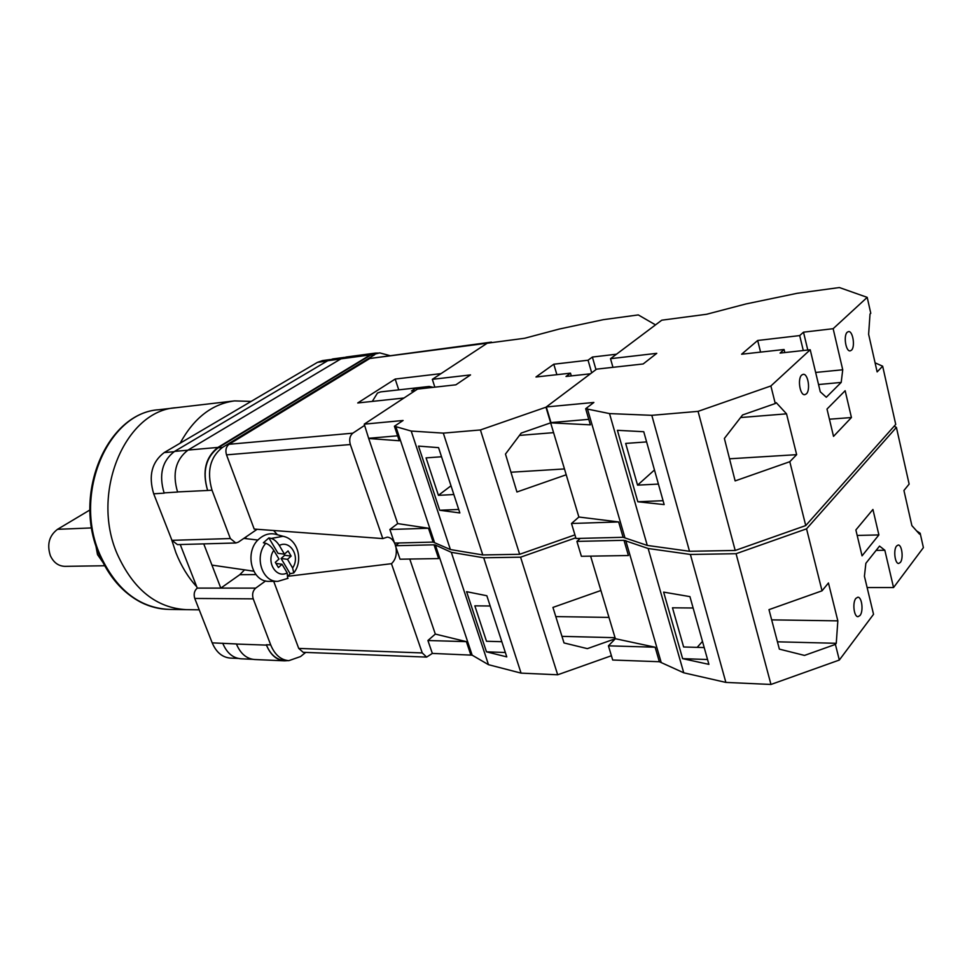 <?xml version="1.0" encoding="UTF-8"?>
<svg xmlns="http://www.w3.org/2000/svg" width="972" height="972" viewBox="0 0 972 972"><rect width="100%" height="100%" fill="white"/><g stroke="black" fill="none" stroke-linecap="round" stroke-linejoin="round"><path stroke-width="1.46" d="M389.699 355.57L379.724 352.885L370.429 355.266L218.068 447.825C205.712 457.533 202.237 471.76 207.644 490.471L177.56 491.929C172.153 473.583 175.653 459.622 188.033 450.072L340.978 358.838L346.032 357.052L375.338 353.103L370.308 354.914L340.978 358.838M257.143 529.29L238.334 542.145L235.819 542.984L230.352 538.549L212.018 490.204C206.611 471.432 210.074 457.18 222.43 447.436L374.706 354.695M305.718 652.406L300.53 656.562L288.818 660.668C280.786 659.976 274.748 654.715 270.702 644.91L253.23 598.849C251.93 594.378 252.756 590.794 255.697 588.121L265.648 580.916M255.697 588.121L220.814 588.109L203.743 543.87M180.233 544.527L197.267 588.109L220.814 588.109L239.78 574.707L244.543 569.847M164.183 493.156L153.698 493.8C148.303 475.745 151.814 462.004 164.207 452.575L317.48 362.349L322.558 360.576L330.298 359.531M238.213 658.433L230.364 658.093C222.296 657.4 216.246 652.321 212.2 642.857L194.765 598.448C193.477 594.123 194.303 590.684 197.267 588.109M235.819 542.984L177.426 544.612L171.959 540.335L153.698 493.8M287.906 660.632L284.577 660.839C276.546 660.134 270.508 654.897 266.462 645.116L266.316 644.752C270.374 654.533 276.413 659.781 284.444 660.474L288.818 660.668M379.724 352.885L370.429 355.266M378.375 353.067L375.338 353.103M207.498 490.07C202.079 471.359 205.554 457.144 217.922 447.424L370.308 354.914M236.403 643.95L212.2 642.857M252.769 659.32L240.983 658.797C232.928 658.105 226.877 653.002 222.831 643.476L222.734 643.233M187.803 450.218L174.583 451.385C162.19 460.862 158.691 474.701 164.086 492.889L177.597 492.051M174.583 451.385L327.734 360.721L332.788 358.947L344.404 357.38M266.462 645.116L236.439 644.059C240.485 653.658 246.536 658.809 254.579 659.514L284.577 660.839M246.39 538.707L245.564 537.188M285.124 536.836L283.119 536.277L271.273 538.439L268.892 537.905L263.376 542.777L265.757 543.312C253.959 556.774 262.233 582.301 277.87 581.353L269.499 581.365C251.335 582.556 243.802 551.063 259.451 538.61C264.263 534.551 269.438 533.045 275.003 534.102L276.728 534.564M290.118 573.723L281.102 558.499L287.518 559.337L292.608 567.964L293.775 572.933L290.118 573.723L288.405 575.667M271.273 538.439C274.25 539.411 276.935 541.744 279.304 545.45L284.444 554.149L288.064 550.905L291.126 556.093L287.518 559.337M287.663 578.534L287.177 572.885L282.05 564.258L278.417 567.527L275.319 562.338L278.976 559.058L273.8 550.359C271.419 546.641 268.734 544.296 265.757 543.312M281.102 558.499L284.699 555.279L291.126 556.093M284.006 554.101L284.699 555.279M268.892 537.905L278.041 553.347L284.444 554.149M275.975 563.432L282.05 564.258M612.955 367.331L610.513 358.692L656.768 353.334L643.16 363.965L596.601 369.141L546.288 406.952L593.88 402.457L585.666 408.714L590.369 424.849L550.65 422.844L521.211 433.087L505.476 454.07L516.934 491.99L566.214 474.773L578.875 517.019L545.96 407.207L480.423 429.952L443.317 433.123L411.205 431.058L394.413 426.246L399.261 440.753L368.692 438.493L364.233 424.157L417.523 389.092L455.88 384.815L470.533 374.913L432.333 379.335L487.215 343.213L524.576 338.28L559.325 329.034L603.369 319.667L638.288 314.916L655.517 324.879L616.491 354.209L592.373 357.052L588.06 360.223L553.797 364.208L535.973 376.99L570.491 373.175L566.008 376.48L590.405 373.807L545.96 407.207M574.926 534.879L519.656 554.283L480.423 429.952M441.531 456.767L426.076 457.885L438.421 495.331L453.851 494.541M439.709 510.264L418.507 446.099L438.566 447.642L459.853 512.937L439.709 510.264L458.711 509.45M394.413 426.246L403.101 420.487L364.233 424.157M434.849 387.16L432.333 379.335M519.656 554.283L482.78 554.939L450.401 549.545L433.123 542.097L394.511 543.081L389.857 529.509L397.682 523.604L368.692 438.493M397.682 523.604L428.482 528.233L389.857 529.509M433.123 542.097L428.482 528.233M434.472 542.327L395.75 426.331M482.78 554.939L443.317 433.123M450.401 549.545L411.205 431.058M397.609 435.808L369.032 438.263M571.293 375.897L570.491 373.175M591.693 372.835L588.06 360.223M556.883 374.682L553.797 364.208M595.97 369.627L592.373 357.052M450.996 485.793L438.421 495.331M510.968 472.234L564.465 468.941M519.473 435.407L553.59 432.649M117.26 554.052C133.358 589.53 156.443 608.071 186.503 609.663C156.443 608.071 133.358 589.53 117.26 554.052C90.177 492.476 125.619 410.342 176.199 407.705C125.619 410.342 90.177 492.476 117.26 554.052M196.745 586.784C188.155 577.404 181.217 566.056 175.92 552.716L171.315 538.707M180.136 443.208C193.926 418.021 212.066 403.915 234.531 400.901L251.128 401.412M89.946 509.948L57.53 529.315C49.171 535.645 46.778 544.429 50.362 555.668C53.594 562.569 58.442 566.129 64.93 566.348L104.612 565.753M95.718 544.891L97.504 554.599L102.607 561.938M416.696 389.626L416.138 387.95L429.162 386.455L380.587 391.898L377.464 393.04L372.312 401.4M416.138 387.95L411.508 390.987L415.251 390.574M429.162 386.455L433.354 387.33M399.006 542.959L395.422 545.729L400.039 559.204L438.627 558.584L434.022 544.818L435.383 545.037L472.149 655.164L432.346 653.415L426.635 657.096L422.261 652.929L391.461 563.687L288.514 576.202M493.181 342.423L369.81 358.486L491.431 342.12M352.812 433.172C349.823 435.735 348.997 439.514 350.333 444.532L382.798 538.585L254.202 529.072L226.512 454.86C225.176 450.218 226.026 446.695 229.076 444.289L352.812 433.172L364.646 425.372M382.798 538.585L387.306 537.127C390.173 537.407 392.518 539.229 394.34 542.607M394.583 543.081L395.555 545.632M395.981 547.37C397.038 554.465 395.531 559.908 391.461 563.687M426.635 657.096L303.179 652.309L298.732 648.421L273.715 581.353M229.076 444.289L369.81 358.486M441.009 373.625L395.179 379.056L357.732 402.967L403.963 398.01M273.618 530.505L277.397 534.734M398.751 389.869L395.179 379.056M428.543 386.564L428.944 387.816M659.356 661.725L655.128 647.218L615.361 638.713L590.612 556.142L600.903 590.49L552.934 607.415L564.015 642.942L587.367 648.64L615.361 638.713L608.423 645.833L612.7 660.024L659.356 661.725L683.753 672.806L725.865 682.405L770.966 684.458L839.322 660.049L873.536 614.304L864.424 576.25L865.87 563.298L879.538 546.094L884.836 550.249L893.547 587.55L923.4 547.625L920.168 533.239L919.5 534.126L911.882 525.621L903.936 490.483L909.136 484.105L896.403 427.388L894.143 426.21M435.383 545.037L451.312 552.327L483.704 557.782L520.579 557.187L575.813 537.795M520.579 557.187L557.685 674.787L611.412 655.736M472.149 655.164L488.491 664.69L521.065 673.122L557.685 674.787M432.346 653.415L427.911 640.512L435.322 634.072L409.759 559.046M451.312 552.327L488.491 664.69M483.704 557.782L521.065 673.122M466.596 591.681L486.474 651.835L506.777 656.89L486.838 595.739L466.596 591.681M470.788 654.824L466.378 641.642L435.322 634.072M434.022 544.818L395.422 545.729M466.378 641.642L427.911 640.512M490.18 605.993L474.834 605.835L486.498 641.265L501.831 641.702M505.343 652.491L486.474 651.835M561.962 636.356L615.057 637.693M555.802 616.6L608.97 617.402M806.31 393.915L804.816 394.668C799.968 395.653 797.283 378.618 801.73 375.034L803.176 374.329C808.036 373.345 810.721 390.234 806.31 393.915M851.436 350.224L850.196 350.856C845.822 351.852 843.234 335.425 847.28 332.193L848.471 331.598C852.857 330.614 855.445 346.919 851.436 350.224M833.526 436.379L827.002 409.054L845.154 390.708L851.436 417.535L833.526 436.379M818.546 384.535L841.193 382.421L826.309 397.256L820.283 391.813L810.223 349.774L770.881 385.969L775.267 403.538L776.227 402.639L786.53 413.841L796.651 454.665L789.799 461.712L805.739 525.573L735.209 550.468L698.066 411.363L651.811 415.323L609.517 413.586L585.666 408.714M610.513 358.692L661.762 320.189L706.583 314.272L745.937 303.957L797.174 293.289L839.383 287.542L867.206 297.359L870.778 313.288L870.025 314.005L868.628 334.283L877.133 371.899L882.661 366.201L895.734 424.424L805.739 525.573M867.206 297.359L833.15 328.694L842.736 369.773L841.193 382.421M775.267 403.538L742.584 414.959L724.383 438.445L735.136 480.909L789.799 461.712M770.881 385.969L698.066 411.363M646.611 441.908L625.676 443.426L637.559 485.137L658.421 484.068M637.826 501.771L617.402 430.317L643.756 431.726L664.155 504.59L637.826 501.771L663.074 500.689M882.661 366.201L875.079 362.823M807.793 350.042L803.504 332.181L833.15 328.694M760.578 352.119L757.674 340.479L741.612 354.221L784.076 349.507L780.079 353.079L810.223 349.774M757.674 340.479L799.689 335.583L803.504 332.181M546.288 406.952L550.978 422.601L588.765 419.345M735.209 550.468L689.513 551.282L647.279 545.426L623.113 537.297L576.019 538.488L571.5 523.495L578.875 517.019L618.642 521.94L571.5 523.495M623.113 537.297L618.642 521.94M624.862 537.528L587.404 408.775M689.513 551.282L651.811 415.323M647.279 545.426L609.517 413.586M784.817 352.557L784.076 349.507M803.297 350.54L799.689 335.583M829.432 419.211L851.436 417.535M815.654 372.446L842.736 369.773M654.472 469.974L637.559 485.137M729.547 458.796L796.651 454.665M740.567 417.547L786.53 413.841M896.561 546.021L898.177 545.037C901.931 544.527 903.668 558.584 900.351 562.436L898.699 563.456C894.945 563.967 893.207 549.8 896.561 546.021M855.882 598.375L857.814 597.221C861.909 596.796 863.658 611.254 860.026 615.483L858.045 616.673C853.963 617.111 852.225 602.531 855.882 598.375M872.929 509.462L878.882 534.928L862.055 555.85L855.87 529.947L872.929 509.462M580.284 538.379L576.906 541.416L581.39 556.288L628.422 555.534L623.988 540.298L648.154 548.5L690.387 554.453L736.071 553.712L806.553 528.829L896.403 427.388M806.553 528.829L822.033 590.818L828.448 582.969L837.84 620.865L836.26 643.294L835.41 644.4L839.322 660.049M920.168 533.239L916.608 530.906M822.033 590.818L768.986 609.651L779.362 649.126L804.5 655.42L835.41 644.4M736.071 553.712L770.966 684.458M867.133 587.55L893.547 587.55M648.154 548.5L683.753 672.806M690.387 554.453L725.865 682.405M663.633 592.118L682.636 658.652L708.904 664.362L689.938 596.626L663.633 592.118M625.737 540.541L661.094 662.114M623.988 540.298L576.906 541.416M655.128 647.218L608.423 645.833M693.121 607.998L672.478 607.804L683.632 646.975L704.202 647.571M707.543 659.514L682.636 658.652M857.183 535.438L878.882 534.928M876.124 550.395L884.836 550.249M777.442 641.812L836.26 643.294M702.477 641.411L697.167 647.364M771.671 619.869L837.84 620.865M174.049 451.713L164.207 452.575M230.352 538.549L171.959 540.335M212.018 490.204L207.644 490.471M253.23 598.849L194.765 598.448M270.702 644.91L266.316 644.752M327.163 361.062L317.48 362.349M340.747 358.984L327.734 360.721M217.922 447.424L188.033 450.072M222.43 447.436L218.068 447.825M239.78 574.707L255.928 574.573M279.304 545.45C290.409 539.545 300.53 556.92 292.608 567.964M287.177 572.885C276.182 579.02 265.672 561.549 273.8 550.359M99.059 554.113C72.305 493.667 107.224 412.869 158.873 409.722C108.293 412.407 72.851 493.606 99.873 554.441C115.935 589.506 139.008 607.828 169.067 609.408C159.457 609.225 150.077 606.868 140.928 602.324C122.727 592.762 108.791 576.724 99.108 554.247M57.53 529.315L91.66 527.918M298.732 648.421L422.261 652.929M350.333 444.532L226.512 454.86M211.932 565.109L253.704 571.184M293.775 572.933C303.507 560.747 298.125 539.29 283.119 536.277L275.003 534.102M243.802 538.403L257.945 540.055M277.87 581.353L288.016 578.316M169.067 609.408L199.236 609.833M158.873 409.722L234.531 400.901"/></g></svg>
